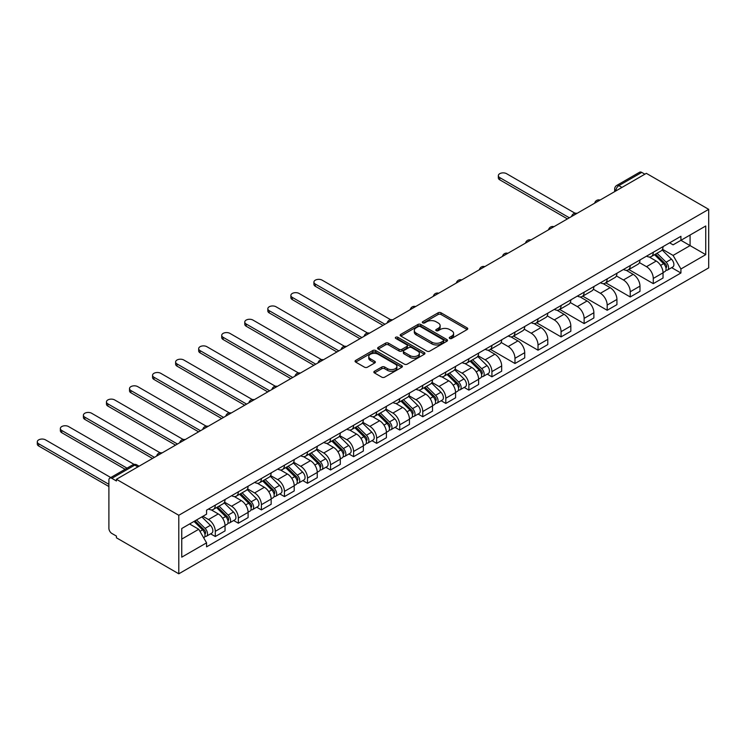 <?xml version="1.0" encoding="UTF-8"?>
<svg xmlns="http://www.w3.org/2000/svg" width="746" height="746" viewBox="0 0 746 746"><rect width="100%" height="100%" fill="white"/><g stroke="black" fill="none" stroke-linecap="round" stroke-linejoin="round"><path stroke-width="1.12" d="M449.698 338.451A1.436 0.83 0 0 0 451.731 338.451L467.145 329.546A2.052 1.184 0 0 0 467.742 328.716A2.052 1.184 0 0 0 467.145 327.876L441.035 312.798A2.052 1.184 0 0 0 438.135 312.798L422.721 321.703A1.436 0.83 0 0 0 422.301 322.281A1.436 0.83 0 0 0 422.721 322.869A1.436 0.83 0 0 0 424.754 322.869L426.749 321.722A6.565 3.786 0 0 1 436.028 321.722L438.2 322.981A6.565 3.786 0 0 1 440.131 325.657A6.565 3.786 0 0 1 438.2 328.333L436.214 329.49A1.436 0.83 0 0 0 435.785 330.077A1.436 0.83 0 0 0 436.214 330.655A1.436 0.83 0 0 0 438.238 330.655L440.233 329.508A6.565 3.786 0 0 1 449.521 329.508L451.694 330.767A6.565 3.786 0 0 1 453.615 333.443A6.565 3.786 0 0 1 451.694 336.12L449.698 337.276A1.436 0.83 0 0 0 449.279 337.863A1.436 0.83 0 0 0 449.698 338.451L449.698 337.276M374.455 371.256A2.052 1.184 0 0 0 373.858 372.086A2.052 1.184 0 0 0 374.455 372.925L381.784 377.159A2.052 1.184 0 0 0 384.684 377.159L401.796 367.274A2.052 1.184 0 0 0 402.402 366.435A2.052 1.184 0 0 0 401.796 365.605L375.686 350.527A2.052 1.184 0 0 0 372.786 350.527L355.674 360.411A2.052 1.184 0 0 0 355.068 361.25A2.052 1.184 0 0 0 355.674 362.08L364.524 367.191A2.052 1.184 0 0 0 367.424 367.191L374.744 362.966A2.052 1.184 0 0 0 375.35 362.127A2.052 1.184 0 0 0 374.744 361.288L370.361 358.751A5.483 3.171 0 0 1 368.748 356.513A5.483 3.171 0 0 1 372.142 353.585A5.483 3.171 0 0 1 378.119 354.275L395.305 364.197A5.483 3.171 0 0 1 396.919 366.435A5.483 3.171 0 0 1 393.524 369.363A5.483 3.171 0 0 1 387.547 368.683L384.684 367.023A2.052 1.184 0 0 0 381.784 367.023L374.455 371.256L374.455 372.925M178.798 515.281L116.432 479.277L646.344 173.342L708.7 209.346L178.798 515.281L178.798 573.805L708.7 267.87L708.7 209.346M426.889 351.114A2.052 1.184 0 0 0 429.789 351.114L446.91 341.23A2.052 1.184 0 0 0 447.507 340.39A2.052 1.184 0 0 0 446.91 339.561L420.8 324.482A2.052 1.184 0 0 0 417.9 324.482L400.779 334.367A2.052 1.184 0 0 0 400.182 335.206A2.052 1.184 0 0 0 400.779 336.036L426.889 351.114M396.35 338.759A1.436 0.83 0 0 1 397.805 338.964L424.325 354.266L407.241 364.132A2.052 1.184 0 0 1 404.332 364.132L378.231 349.063L378.231 347.384A2.052 1.184 0 0 0 377.625 348.223A2.052 1.184 0 0 0 378.231 349.063M378.231 347.384L385.551 343.16A2.052 1.184 0 0 1 388.452 343.16L399.045 349.268A2.052 1.184 0 0 0 401.945 349.268L406.803 346.47A2.052 1.184 0 0 0 407.4 345.631A2.052 1.184 0 0 0 406.803 344.792L395.781 338.423A1.436 0.83 0 0 1 395.361 337.845A1.436 0.83 0 0 1 396.247 337.071A1.436 0.83 0 0 1 397.805 337.257L424.353 352.578A2.052 1.184 0 0 1 424.95 353.418A2.052 1.184 0 0 1 424.353 354.257L424.353 352.578M116.432 479.277L116.432 480.983L111.853 478.335A4.178 2.415 -120 0 0 109.765 478.13A4.178 2.415 -120 0 0 108.897 480.042L108.897 528.336A4.178 2.415 -120 0 0 111.853 533.455L116.432 536.094L116.432 537.801L178.798 573.805M621.959 187.414L618.854 185.623A4.178 2.415 60 0 0 616.765 185.418L639.667 172.195A4.178 2.415 60 0 1 641.756 172.401L618.854 185.623A4.178 2.415 120 0 0 615.898 190.743L615.898 190.911M644.861 174.191L641.756 172.401M653.282 252.26A9.614 5.548 60 0 1 651.295 256.568L661.049 250.936A9.614 5.548 -120 0 0 663.035 246.628M639.443 262.611L646.493 266.676A9.614 5.548 60 0 1 653.282 278.445L663.035 272.812A9.614 5.548 -120 0 0 656.238 261.044L649.262 257.016M663.035 272.812L663.035 278.025L653.282 283.648L628.841 269.539M651.295 256.568A9.614 5.548 60 0 1 646.558 256.139M653.282 278.445L653.282 283.648M630.23 265.567A9.614 5.548 60 0 1 628.244 269.884L637.998 264.252A9.614 5.548 -120 0 0 639.984 259.934M605.789 282.846L630.23 296.964L639.984 291.332L639.984 286.128A9.614 5.548 -120 0 0 633.186 274.351L626.211 270.322M628.244 269.884A9.614 5.548 60 0 1 623.507 269.446M616.392 275.917L623.432 279.983A9.614 5.548 60 0 1 630.23 291.761L630.23 296.964M607.179 278.873A9.614 5.548 60 0 1 605.192 283.191L614.946 277.559A9.614 5.548 -120 0 0 616.933 273.241M582.729 296.153L607.179 310.271L616.933 304.638L616.933 299.435A9.614 5.548 -120 0 0 610.135 287.658L603.16 283.629M605.192 283.191A9.614 5.548 60 0 1 600.455 282.753M593.34 289.224L600.381 293.29A9.614 5.548 60 0 1 607.179 305.067L607.179 310.271M584.127 292.18A9.614 5.548 60 0 1 582.141 296.498L591.895 290.865A9.614 5.548 -120 0 0 593.881 286.548M559.677 309.459L584.127 323.577L593.881 317.945L593.881 312.742A9.614 5.548 -120 0 0 587.083 300.974L580.108 296.936M582.141 296.498A9.614 5.548 60 0 1 577.404 296.059M570.289 302.531L577.329 306.597A9.614 5.548 60 0 1 584.127 318.374L584.127 323.577M561.076 305.487A9.614 5.548 60 0 1 559.09 309.804L568.844 304.172A9.614 5.548 -120 0 0 570.83 299.864M536.626 322.776L561.076 336.884L570.83 331.261L570.83 326.049A9.614 5.548 -120 0 0 564.032 314.28L557.048 310.252M559.09 309.804A9.614 5.548 60 0 1 554.353 309.376M547.238 315.847L554.278 319.913A9.614 5.548 60 0 1 561.076 331.681L561.076 336.884M538.025 318.803A9.614 5.548 60 0 1 536.038 323.121L545.783 317.488A9.614 5.548 -120 0 0 547.778 313.171M513.574 336.082L538.025 350.2L547.778 344.568L547.778 339.365A9.614 5.548 -120 0 0 540.981 327.587L533.996 323.559M536.038 323.121A9.614 5.548 60 0 1 531.301 322.682M524.186 329.154L531.227 333.22A9.614 5.548 60 0 1 538.025 344.997L538.025 350.2M514.973 332.11A9.614 5.548 60 0 1 512.978 336.427L522.732 330.795A9.614 5.548 -120 0 0 524.727 326.478M490.523 349.389L514.973 363.507L524.727 357.875L524.727 352.671A9.614 5.548 -120 0 0 517.929 340.894L510.945 336.866M512.978 336.427A9.614 5.548 60 0 1 508.25 335.989M501.135 342.461L508.175 346.526A9.614 5.548 60 0 1 514.973 358.304L514.973 363.507M491.922 345.417A9.614 5.548 60 0 1 489.926 349.734L499.68 344.102A9.614 5.548 -120 0 0 501.676 339.784M487.241 374.119L491.922 376.814L501.676 371.182L501.676 365.978A9.614 5.548 -120 0 0 494.878 354.21L487.893 350.172M489.926 349.734A9.614 5.548 60 0 1 485.198 349.296M478.083 355.767L485.124 359.833A9.614 5.548 60 0 1 491.922 371.611L491.922 376.814M468.87 358.723A9.614 5.548 60 0 1 466.875 363.041L476.629 357.409A9.614 5.548 -120 0 0 478.624 353.1M464.189 387.426L468.87 390.121L478.624 384.498L478.624 379.285A9.614 5.548 -120 0 0 471.826 367.517L464.842 363.488M466.875 363.041A9.614 5.548 60 0 1 462.147 362.612M455.023 369.084L462.072 373.149A9.614 5.548 60 0 1 468.87 384.917L468.87 390.121M445.819 372.04A9.614 5.548 60 0 1 443.823 376.348L453.577 370.725A9.614 5.548 -120 0 0 455.573 366.407M441.138 400.733L445.819 403.437L455.573 397.805L455.573 392.601A9.614 5.548 -120 0 0 448.775 380.824L441.791 376.795M443.823 376.348A9.614 5.548 60 0 1 439.096 375.919M431.971 382.39L439.021 386.456A9.614 5.548 60 0 1 445.819 398.233L445.819 403.437M422.768 385.346A9.614 5.548 60 0 1 420.772 389.664L430.526 384.031A9.614 5.548 -120 0 0 432.512 379.714M418.086 414.039L422.768 416.744L432.512 411.111L432.512 405.908A9.614 5.548 -120 0 0 425.724 394.13L418.739 390.102M420.772 389.664A9.614 5.548 60 0 1 416.044 389.225M408.92 395.697L415.97 399.763A9.614 5.548 60 0 1 422.768 411.54L422.768 416.744M399.707 398.653A9.614 5.548 60 0 1 397.721 402.971L407.475 397.338A9.614 5.548 -120 0 0 409.461 393.021M395.035 427.355L399.716 430.05L409.461 424.418L409.461 419.215A9.614 5.548 -120 0 0 402.663 407.447L395.688 403.409M397.721 402.971A9.614 5.548 60 0 1 392.993 402.532M385.868 409.004L392.918 413.07A9.614 5.548 60 0 1 399.716 424.847L399.716 430.05M376.655 411.96A9.614 5.548 60 0 1 374.669 416.277L384.423 410.645A9.614 5.548 -120 0 0 386.409 406.337M371.984 440.662L376.655 443.357L386.409 437.734L386.409 432.521A9.614 5.548 -120 0 0 379.611 420.753L372.636 416.725M374.669 416.277A9.614 5.548 60 0 1 369.932 415.848M362.817 422.32L369.857 426.386A9.614 5.548 60 0 1 376.655 438.154L376.655 443.357M353.604 425.276A9.614 5.548 60 0 1 351.618 429.584L361.372 423.961A9.614 5.548 -120 0 0 363.358 419.644M348.932 453.969L353.604 456.673L363.358 451.041L363.358 445.838A9.614 5.548 -120 0 0 356.56 434.06L349.585 430.032M351.618 429.584A9.614 5.548 60 0 1 346.881 429.155M339.766 435.627L346.806 439.692A9.614 5.548 60 0 1 353.604 451.461L353.604 456.673M330.553 438.583A9.614 5.548 60 0 1 328.566 442.9L338.32 437.268A9.614 5.548 -120 0 0 340.307 432.95M325.881 467.276L330.553 469.98L340.307 464.348L340.307 459.144A9.614 5.548 -120 0 0 333.509 447.367L326.534 443.338M328.566 442.9A9.614 5.548 60 0 1 323.829 442.462M316.714 448.933L323.755 452.999A9.614 5.548 60 0 1 330.553 464.777L330.553 469.98M307.501 451.889A9.614 5.548 60 0 1 305.515 456.207L315.269 450.575A9.614 5.548 -120 0 0 317.255 446.257M302.829 480.592L307.501 483.287L317.255 477.654L317.255 472.451A9.614 5.548 -120 0 0 310.457 460.683L303.473 456.645M305.515 456.207A9.614 5.548 60 0 1 300.778 455.769M293.663 462.24L300.703 466.306A9.614 5.548 60 0 1 307.501 478.083L307.501 483.287M284.45 465.196A9.614 5.548 60 0 1 282.464 469.514L292.208 463.881A9.614 5.548 -120 0 0 294.204 459.573M279.778 493.899L284.45 496.594L294.204 490.961L294.204 485.758A9.614 5.548 -120 0 0 287.406 473.99L280.421 469.961M282.464 469.514A9.614 5.548 60 0 1 277.726 469.085M270.611 475.556L277.652 479.622A9.614 5.548 60 0 1 284.45 491.39L284.45 496.594M261.398 478.512A9.614 5.548 60 0 1 259.403 482.821L269.157 477.198A9.614 5.548 -120 0 0 271.152 472.88M256.727 507.205L261.398 509.91L271.152 504.277L271.152 499.074A9.614 5.548 -120 0 0 264.354 487.297L257.37 483.268M259.403 482.821A9.614 5.548 60 0 1 254.675 482.392M247.56 488.863L254.6 492.929A9.614 5.548 60 0 1 261.398 504.697L261.398 509.91M238.347 491.819A9.614 5.548 60 0 1 236.351 496.137L246.105 490.504A9.614 5.548 -120 0 0 248.101 486.187M233.666 520.512L238.347 523.216L248.101 517.584L248.101 512.381A9.614 5.548 -120 0 0 241.303 500.603L234.319 496.575M236.351 496.137A9.614 5.548 60 0 1 231.624 495.698M224.509 502.17L231.549 506.236A9.614 5.548 60 0 1 238.347 518.013L238.347 523.216M215.296 505.126A9.614 5.548 60 0 1 213.3 509.443L223.054 503.811A9.614 5.548 -120 0 0 225.05 499.494M210.614 533.828L215.296 536.523L225.05 530.891L225.05 525.688A9.614 5.548 -120 0 0 218.252 513.919L211.267 509.882M213.3 509.443A9.614 5.548 60 0 1 208.572 509.005M202.884 516.307L208.498 519.542A9.614 5.548 60 0 1 215.296 531.32L215.296 536.523M669.619 242.832L673.088 244.837L705.744 225.982L690.078 235.018L690.078 245.602L673.088 255.412L662.495 249.295M181.754 539.088L198.744 529.268L206.577 542.836L181.754 557.169L181.754 528.504L206.577 514.171L206.577 510.161L680.921 236.305L680.921 240.315L705.744 254.647L680.921 268.98L673.088 255.412M705.744 225.982L705.744 254.647M206.577 542.836L206.577 546.846L680.921 272.989L680.921 268.98M198.744 529.268L189.577 523.981M671.661 267.646L680.921 272.989M450.276 338.647L451.694 337.826A6.565 3.786 0 0 0 453.615 335.15L453.615 333.443M440.131 325.657L440.131 327.363A6.565 3.786 0 0 1 438.2 330.04L436.783 330.86M467.145 327.876L467.145 329.546L441.035 314.504A2.052 1.184 0 0 0 438.135 314.504L423.299 323.074M446.91 339.561L446.91 341.23L420.8 326.189A2.052 1.184 0 0 0 417.9 326.189L400.807 336.054M443.283 340.978A1.436 0.83 0 0 0 443.702 340.39A1.436 0.83 0 0 0 443.283 339.812L420.362 326.58A1.436 0.83 0 0 0 418.329 326.58L416.231 327.792A6.565 3.786 0 0 0 414.31 330.469A6.565 3.786 0 0 0 416.231 333.154L431.897 342.2A6.565 3.786 0 0 0 441.175 342.2L443.283 340.978L443.283 342.684A1.436 0.83 0 0 0 443.702 342.097L443.702 340.39M414.31 330.469L414.31 332.175A6.565 3.786 0 0 0 416.231 334.861L416.231 333.154M443.283 342.684L441.175 343.897A6.565 3.786 0 0 1 431.897 343.897L416.231 334.861M378.259 349.081L385.551 344.866L385.551 343.16M407.4 345.631L407.4 347.338A2.052 1.184 0 0 1 406.803 348.168L401.945 350.974A2.052 1.184 0 0 1 399.045 350.974L388.452 344.866A2.052 1.184 0 0 0 385.551 344.866M410.03 355.618A5.483 3.171 0 0 0 416.007 356.299A5.483 3.171 0 0 0 419.392 353.371A5.483 3.171 0 0 0 417.788 351.133L411.736 347.636A2.052 1.184 0 0 0 408.836 347.636L403.978 350.443A2.052 1.184 0 0 0 403.372 351.282A2.052 1.184 0 0 0 403.978 352.121L410.03 355.618L410.03 357.325A5.483 3.171 0 0 0 416.007 358.005A5.483 3.171 0 0 0 419.392 355.077L419.392 353.371M403.372 351.282L403.372 352.989A2.052 1.184 0 0 0 403.978 353.828L403.978 352.121M410.03 357.325L403.978 353.828M396.919 366.435L396.919 368.142A5.483 3.171 0 0 1 393.524 371.07A5.483 3.171 0 0 1 387.547 370.389L384.684 368.729A2.052 1.184 0 0 0 381.784 368.729L374.483 372.944M368.748 356.513L368.748 358.22A5.483 3.171 0 0 0 370.361 360.458L370.361 358.751M374.744 361.288L374.744 362.966L370.361 360.458M401.768 367.293L375.686 352.233A2.052 1.184 0 0 0 372.786 352.233L355.702 362.099M654.531 254.703L663.604 263.664A5.222 3.012 60 0 1 664.984 271.497L663.035 272.626M656.34 256.493L660.191 258.713M575.054 213.235L506.553 173.678A4.802 2.779 0 0 0 501.312 173.081A4.802 2.779 0 0 0 498.347 175.646A4.802 2.779 0 0 0 499.755 177.604L569.347 217.785M655.538 254.125L665.479 263.935A2.508 1.445 60 0 1 666.141 267.693A2.508 1.445 60 0 1 665.908 267.786M657.039 253.258L666.122 262.21A5.222 3.012 60 0 1 667.502 270.043A5.222 3.012 60 0 1 665.917 270.211M662.122 249.947L671.437 259.142A5.222 3.012 60 0 1 672.817 266.975L667.502 270.043M567.426 218.895L499.755 179.823A4.802 2.779 180 0 1 498.347 177.865L498.347 175.646M470.111 361.176L479.193 370.137A5.222 3.012 60 0 1 480.564 377.97L478.615 379.099M471.92 362.966L475.771 365.186M390.643 319.708L322.132 280.151A4.802 2.779 0 0 0 316.891 279.554A4.802 2.779 0 0 0 313.926 282.119A4.802 2.779 0 0 0 315.334 284.077L384.936 324.258M471.118 360.598L481.058 370.408A2.508 1.445 60 0 1 481.72 374.166A2.508 1.445 60 0 1 481.496 374.259M472.619 359.731L481.702 368.683A5.222 3.012 60 0 1 483.082 376.516A5.222 3.012 60 0 1 481.506 376.683M477.701 356.42L487.026 365.615A5.222 3.012 60 0 1 488.397 373.448L483.082 376.516M383.015 325.368L315.334 286.296A4.802 2.779 180 0 1 313.926 284.338L313.926 282.119M447.059 374.483L456.142 383.444A5.222 3.012 60 0 1 457.512 391.277L455.564 392.405M448.868 376.273L452.719 378.492M367.582 333.014L299.081 293.467A4.802 2.779 0 0 0 293.84 292.861A4.802 2.779 0 0 0 290.875 295.425A4.802 2.779 0 0 0 292.283 297.384L361.885 337.574M448.066 373.905L458.007 383.714A2.508 1.445 60 0 1 458.669 387.472A2.508 1.445 60 0 1 458.445 387.566M449.568 373.037L458.65 381.999A5.222 3.012 60 0 1 460.03 389.832A5.222 3.012 60 0 1 458.454 389.999M454.65 369.727L463.965 378.921A5.222 3.012 60 0 1 465.345 386.754L460.03 389.832M359.964 338.675L292.283 299.603A4.802 2.779 180 0 1 290.875 297.645L290.875 295.425M424.008 387.799L433.09 396.751A5.222 3.012 60 0 1 434.461 404.584L432.512 405.712M425.817 389.58L429.668 391.809M344.531 346.321L276.029 306.774A4.802 2.779 0 0 0 270.789 306.168A4.802 2.779 0 0 0 267.823 308.732A4.802 2.779 0 0 0 269.231 310.7L338.833 350.881M425.015 387.211L434.955 397.021A2.508 1.445 60 0 1 435.617 400.788A2.508 1.445 60 0 1 435.394 400.872M426.516 386.344L435.599 395.305A5.222 3.012 60 0 1 436.979 403.138A5.222 3.012 60 0 1 435.394 403.306M431.598 383.043L440.914 392.237A5.222 3.012 60 0 1 442.294 400.07L436.979 403.138M336.912 351.991L269.231 312.91A4.802 2.779 180 0 1 267.823 310.951L267.823 308.732M400.956 401.106L410.03 410.067A5.222 3.012 60 0 1 411.41 417.9L409.461 419.019M402.765 402.896L406.617 405.115M321.479 359.628L252.978 320.081A4.802 2.779 0 0 0 247.737 319.475A4.802 2.779 0 0 0 244.772 322.039A4.802 2.779 0 0 0 246.18 324.006L315.782 364.188M401.963 400.527L411.904 410.337A2.508 1.445 60 0 1 412.566 414.095A2.508 1.445 60 0 1 412.333 414.189M403.465 399.651L412.547 408.612A5.222 3.012 60 0 1 413.927 416.445A5.222 3.012 60 0 1 412.342 416.613M408.547 396.35L417.863 405.544A5.222 3.012 60 0 1 419.243 413.377L413.927 416.445M313.852 365.298L246.18 326.226A4.802 2.779 180 0 1 244.772 324.258L244.772 322.039M377.896 414.412L386.978 423.374A5.222 3.012 60 0 1 388.358 431.207L386.409 432.335M379.714 416.203L383.565 418.422M298.428 372.944L229.927 333.387A4.802 2.779 0 0 0 224.686 332.791A4.802 2.779 0 0 0 221.721 335.355A4.802 2.779 0 0 0 223.129 337.313L292.721 377.495M378.903 413.834L388.853 423.644A2.508 1.445 60 0 1 389.515 427.402A2.508 1.445 60 0 1 389.281 427.495M380.413 412.967L389.496 421.919A5.222 3.012 60 0 1 390.876 429.752A5.222 3.012 60 0 1 389.291 429.92M385.495 409.657L394.811 418.851A5.222 3.012 60 0 1 396.191 426.684L390.876 429.752M290.8 378.604L223.129 339.533A4.802 2.779 180 0 1 221.721 337.574L221.721 335.355M354.844 427.719L363.927 436.68A5.222 3.012 60 0 1 365.307 444.513L363.358 445.642M356.663 429.51L360.505 431.729M275.377 386.251L206.875 346.704A4.802 2.779 0 0 0 201.634 346.097A4.802 2.779 0 0 0 198.669 348.662A4.802 2.779 0 0 0 200.077 350.62L269.67 390.811M355.851 427.141L365.801 436.951A2.508 1.445 60 0 1 366.463 440.709A2.508 1.445 60 0 1 366.23 440.802M357.362 426.274L366.445 435.235A5.222 3.012 60 0 1 367.815 443.068A5.222 3.012 60 0 1 366.239 443.236M362.444 422.963L371.76 432.158A5.222 3.012 60 0 1 373.14 439.991L367.815 443.068M267.749 391.911L200.077 352.839A4.802 2.779 180 0 1 198.669 350.881L198.669 348.662M331.793 441.035L340.875 449.987A5.222 3.012 60 0 1 342.255 457.82L340.307 458.949M333.611 442.816L337.453 445.045M252.325 399.558L183.814 360.01A4.802 2.779 0 0 0 178.583 359.404A4.802 2.779 0 0 0 175.618 361.969A4.802 2.779 0 0 0 177.026 363.936L246.618 404.118M332.8 440.448L342.75 450.258A2.508 1.445 60 0 1 343.412 454.025A2.508 1.445 60 0 1 343.179 454.109M334.311 439.58L343.393 448.542A5.222 3.012 60 0 1 344.764 456.375A5.222 3.012 60 0 1 343.188 456.543M339.393 436.279L348.708 445.474A5.222 3.012 60 0 1 350.088 453.307L344.764 456.375M244.697 405.227L177.026 366.146A4.802 2.779 180 0 1 175.618 364.188L175.618 361.969M308.741 454.342L317.824 463.303A5.222 3.012 60 0 1 319.204 471.136L317.255 472.255M310.55 456.132L314.402 458.352M229.274 412.864L160.763 373.317A4.802 2.779 0 0 0 155.532 372.711A4.802 2.779 0 0 0 152.557 375.275A4.802 2.779 0 0 0 153.965 377.243L223.567 417.424M309.749 453.764L319.698 463.574A2.508 1.445 60 0 1 320.36 467.332A2.508 1.445 60 0 1 320.127 467.425M311.259 452.887L320.332 461.849A5.222 3.012 60 0 1 321.712 469.682A5.222 3.012 60 0 1 320.137 469.849M316.341 449.586L325.657 458.781A5.222 3.012 60 0 1 327.037 466.614L321.712 469.682M221.646 418.534L153.965 379.462A4.802 2.779 180 0 1 152.557 377.495L152.557 375.275M285.69 467.649L294.773 476.61A5.222 3.012 60 0 1 296.153 484.443L294.204 485.571M287.499 469.439L291.35 471.659M206.222 426.18L137.712 386.624A4.802 2.779 0 0 0 132.48 386.027A4.802 2.779 0 0 0 129.506 388.591A4.802 2.779 0 0 0 130.914 390.55L200.515 430.731M286.697 467.071L296.647 476.88A2.508 1.445 60 0 1 297.3 480.638A2.508 1.445 60 0 1 297.076 480.732M288.198 466.203L297.281 475.155A5.222 3.012 60 0 1 298.661 482.988A5.222 3.012 60 0 1 297.085 483.156M293.281 462.893L302.606 472.087A5.222 3.012 60 0 1 303.986 479.92L298.661 482.988M198.595 431.841L130.914 392.769A4.802 2.779 180 0 1 129.506 390.811L129.506 388.591M262.639 480.956L271.721 489.917A5.222 3.012 60 0 1 273.101 497.75L271.152 498.878M264.448 482.746L268.299 484.965M183.171 439.487L114.66 399.931A4.802 2.779 0 0 0 109.42 399.334A4.802 2.779 0 0 0 106.454 401.898A4.802 2.779 0 0 0 107.862 403.856L177.464 444.038M263.646 480.377L273.586 490.187A2.508 1.445 60 0 1 274.248 493.945A2.508 1.445 60 0 1 274.024 494.038M265.147 479.51L274.23 488.471A5.222 3.012 60 0 1 275.61 496.304A5.222 3.012 60 0 1 274.034 496.472M270.229 476.2L279.554 485.394A5.222 3.012 60 0 1 280.934 493.227L275.61 496.304M175.543 445.148L107.862 406.076A4.802 2.779 180 0 1 106.454 404.118L106.454 401.898M239.587 494.272L248.67 503.224A5.222 3.012 60 0 1 250.05 511.057L248.101 512.185M241.396 496.053L245.248 498.281M160.12 452.794L91.609 413.247A4.802 2.779 0 0 0 86.368 412.641A4.802 2.779 0 0 0 83.403 415.205A4.802 2.779 0 0 0 84.811 417.173L154.413 457.354M240.594 493.684L250.535 503.494A2.508 1.445 60 0 1 251.197 507.261A2.508 1.445 60 0 1 250.973 507.345M242.096 492.817L251.178 501.778A5.222 3.012 60 0 1 252.558 509.611A5.222 3.012 60 0 1 250.982 509.779M247.178 489.516L256.503 498.71A5.222 3.012 60 0 1 257.874 506.534L252.558 509.611M152.492 458.464L84.811 419.383A4.802 2.779 180 0 1 83.403 417.424L83.403 415.205M216.536 507.578L225.618 516.54A5.222 3.012 60 0 1 226.998 524.373L225.04 525.492M218.345 509.359L222.196 511.588M134.112 464.394L68.557 426.553A4.802 2.779 0 0 0 63.317 425.947A4.802 2.779 0 0 0 60.351 428.512A4.802 2.779 0 0 0 61.759 430.479L127.034 468.162M217.543 507L227.483 516.81A2.508 1.445 60 0 1 228.145 520.568A2.508 1.445 60 0 1 227.922 520.661M219.044 506.124L228.127 515.085A5.222 3.012 60 0 1 229.507 522.918A5.222 3.012 60 0 1 227.931 523.086M224.126 502.823L233.451 512.017A5.222 3.012 60 0 1 234.822 519.85L229.507 522.918M125.114 469.271L61.759 432.699A4.802 2.779 180 0 1 60.351 430.731L60.351 428.512M194.025 521.417L202.567 529.846A5.222 3.012 60 0 1 203.938 537.679L203.686 537.829M195.293 522.676L199.145 524.895M110.781 477.543L45.506 439.86A4.802 2.779 0 0 0 40.265 439.263A4.802 2.779 0 0 0 37.3 441.828A4.802 2.779 0 0 0 38.708 443.786L108.897 484.313M195.032 520.839L204.432 530.117A2.508 1.445 60 0 1 205.094 533.875A2.508 1.445 60 0 1 204.87 533.968M196.534 519.971L205.075 528.392A5.222 3.012 60 0 1 206.456 536.225A5.222 3.012 60 0 1 204.88 536.393M201.849 516.894L210.391 525.324A5.222 3.012 60 0 1 211.771 533.157L206.456 536.225M108.897 486.532L38.708 446.005A4.802 2.779 180 0 1 37.3 444.047L37.3 441.828M616.047 190.827L615.898 190.743A4.178 2.415 0 0 1 614.676 189.036L614.676 191.619M238.347 518.013L248.101 512.381M261.398 504.697L271.152 499.074M284.45 491.39L294.204 485.758M307.501 478.083L317.255 472.451M330.553 464.777L340.307 459.144M353.604 451.461L363.358 445.838M376.655 438.154L386.409 432.521M399.716 424.847L409.461 419.215M422.768 411.54L432.512 405.908M445.819 398.233L455.573 392.601M468.87 384.917L478.624 379.285M491.922 371.611L501.676 365.978M514.973 358.304L524.727 352.671M538.025 344.997L547.778 339.365M561.076 331.681L570.83 326.049M584.127 318.374L593.881 312.742M607.179 305.067L616.933 299.435M630.23 291.761L639.984 286.128M215.296 531.32L225.05 525.688M208.498 519.542L218.252 513.919M231.549 506.236L241.303 500.603M254.6 492.929L264.354 487.297M277.652 479.622L287.406 473.99M300.703 466.306L310.457 460.683M323.755 452.999L333.509 447.367M346.806 439.692L356.56 434.06M369.857 426.386L379.611 420.753M392.918 413.07L402.663 407.447M415.97 399.763L425.724 394.13M439.021 386.456L448.775 380.824M462.072 373.149L471.826 367.517M485.124 359.833L494.878 354.21M508.175 346.526L517.929 340.894M531.227 333.22L540.981 327.587M554.278 319.913L564.032 314.28M577.329 306.597L587.083 300.974M600.381 293.29L610.135 287.658M623.432 279.983L633.186 274.351M646.493 266.676L656.238 261.044M599.681 200.273A4.178 2.415 120 0 0 597.835 201.345M576.63 213.589A4.178 2.415 120 0 0 574.784 214.652M553.579 226.896A4.178 2.415 120 0 0 551.732 227.959M530.527 240.203A4.178 2.415 120 0 0 528.681 241.266M507.476 253.509A4.178 2.415 120 0 0 505.629 254.582M484.424 266.826A4.178 2.415 120 0 0 482.578 267.889M461.364 280.132A4.178 2.415 120 0 0 459.527 281.195M438.312 293.439A4.178 2.415 120 0 0 436.466 294.502M415.261 306.746A4.178 2.415 120 0 0 413.415 307.818M392.209 320.062A4.178 2.415 120 0 0 390.363 321.125M369.158 333.369A4.178 2.415 120 0 0 367.312 334.432M346.107 346.676A4.178 2.415 120 0 0 344.26 347.739M323.055 359.982A4.178 2.415 120 0 0 321.209 361.055M300.004 373.298A4.178 2.415 120 0 0 298.158 374.361M276.952 386.605A4.178 2.415 120 0 0 275.106 387.668M253.901 399.912A4.178 2.415 120 0 0 252.055 400.975M230.85 413.219A4.178 2.415 120 0 0 229.003 414.291M207.789 426.535A4.178 2.415 120 0 0 205.952 427.598M184.738 439.842A4.178 2.415 120 0 0 182.891 440.905M161.686 453.148A4.178 2.415 120 0 0 159.84 454.211M137.861 466.903L134.756 465.112L111.853 478.335M139.082 466.203L136.844 464.907A4.178 2.415 120 0 0 134.756 465.112A4.178 2.415 60 0 0 132.667 464.907L109.765 478.13M451.694 337.826L451.694 336.12M436.214 330.655L436.214 329.49M438.2 330.04L438.2 328.333M422.721 322.869L422.721 321.703M438.135 314.504L438.135 312.798M441.035 314.504L441.035 312.798M400.779 336.036L400.779 334.367M417.9 326.189L417.9 324.482M420.8 326.189L420.8 324.482M431.897 343.897L431.897 342.2M441.175 343.897L441.175 342.2M388.452 344.866L388.452 343.16M399.045 350.974L399.045 349.268M401.945 350.974L401.945 349.268M406.803 348.168L406.803 346.47M397.805 338.964L397.805 337.257M381.784 368.729L381.784 367.023M384.684 368.729L384.684 367.023M387.547 370.389L387.547 368.683M355.674 362.08L355.674 360.411M372.786 352.233L372.786 350.527M375.686 352.233L375.686 350.527M401.796 367.274L401.796 365.605M663.604 263.664L660.611 265.399M666.663 266.546L665.721 267.087M671.437 259.142L666.122 262.21M499.755 179.823L499.755 177.604M479.193 370.137L476.19 371.872M482.242 373.019L481.301 373.56M487.026 365.615L481.702 368.683M315.334 286.296L315.334 284.077M456.142 383.444L453.139 385.178M459.191 386.325L458.249 386.876M463.965 378.921L458.65 381.999M292.283 299.603L292.283 297.384M433.09 396.751L430.088 398.485M436.14 399.632L435.198 400.182M440.914 392.237L435.599 395.305M269.231 312.91L269.231 310.7M410.03 410.067L407.036 411.792M413.088 412.948L412.146 413.489M417.863 405.544L412.547 408.612M246.18 326.226L246.18 324.006M386.978 423.374L383.985 425.108M390.037 426.255L389.095 426.796M394.811 418.851L389.496 421.919M223.129 339.533L223.129 337.313M363.927 436.68L360.924 438.415M366.976 439.562L366.034 440.112M371.76 432.158L366.445 435.235M200.077 352.839L200.077 350.62M340.875 449.987L337.873 451.722M343.925 452.869L342.983 453.419M348.708 445.474L343.393 448.542M177.026 366.146L177.026 363.936M317.824 463.303L314.821 465.028M320.873 466.185L319.931 466.726M325.657 458.781L320.332 461.849M153.965 379.462L153.965 377.243M294.773 476.61L291.77 478.345M297.822 479.492L296.88 480.032M302.606 472.087L297.281 475.155M130.914 392.769L130.914 390.55M271.721 489.917L268.719 491.651M274.77 492.798L273.829 493.339M279.554 485.394L274.23 488.471M107.862 406.076L107.862 403.856M248.67 503.224L245.667 504.958M251.719 506.105L250.777 506.655M256.503 498.71L251.178 501.778M84.811 419.383L84.811 417.173M225.618 516.54L222.616 518.265M228.668 519.421L227.726 519.962M233.451 512.017L228.127 515.085M61.759 432.699L61.759 430.479M202.567 529.846L199.947 531.357M205.616 532.728L204.674 533.269M210.391 525.324L205.075 528.392M38.708 446.005L38.708 443.786M600.036 200.077A4.178 4.178 0 0 0 594.674 203.173M576.984 213.384A4.178 4.178 0 0 0 571.622 216.48M553.933 226.691A4.178 4.178 0 0 0 548.571 229.787M530.882 239.998A4.178 4.178 0 0 0 525.52 243.093M507.83 253.314A4.178 4.178 0 0 0 502.468 256.41M484.779 266.62A4.178 4.178 0 0 0 479.417 269.716M461.727 279.927A4.178 4.178 0 0 0 456.356 283.023M438.667 293.234A4.178 4.178 0 0 0 433.305 296.33M415.615 306.541A4.178 4.178 0 0 0 410.253 309.646M392.564 319.857A4.178 4.178 0 0 0 387.202 322.953M369.512 333.164A4.178 4.178 0 0 0 364.151 336.26M346.461 346.47A4.178 4.178 0 0 0 341.099 349.566M323.41 359.777A4.178 4.178 0 0 0 318.048 362.873M300.358 373.093A4.178 4.178 0 0 0 294.996 376.189M277.307 386.4A4.178 4.178 0 0 0 271.945 389.496M254.255 399.707A4.178 4.178 0 0 0 248.894 402.803M231.204 413.014A4.178 4.178 0 0 0 225.842 416.109M208.153 426.33A4.178 4.178 0 0 0 202.781 429.426M185.092 439.636A4.178 4.178 0 0 0 179.73 442.732M162.041 452.943A4.178 4.178 0 0 0 156.679 456.039M136.844 464.907A4.178 4.178 0 0 0 132.667 464.907M616.765 185.418A4.178 4.178 0 0 0 614.676 189.036"/></g></svg>

